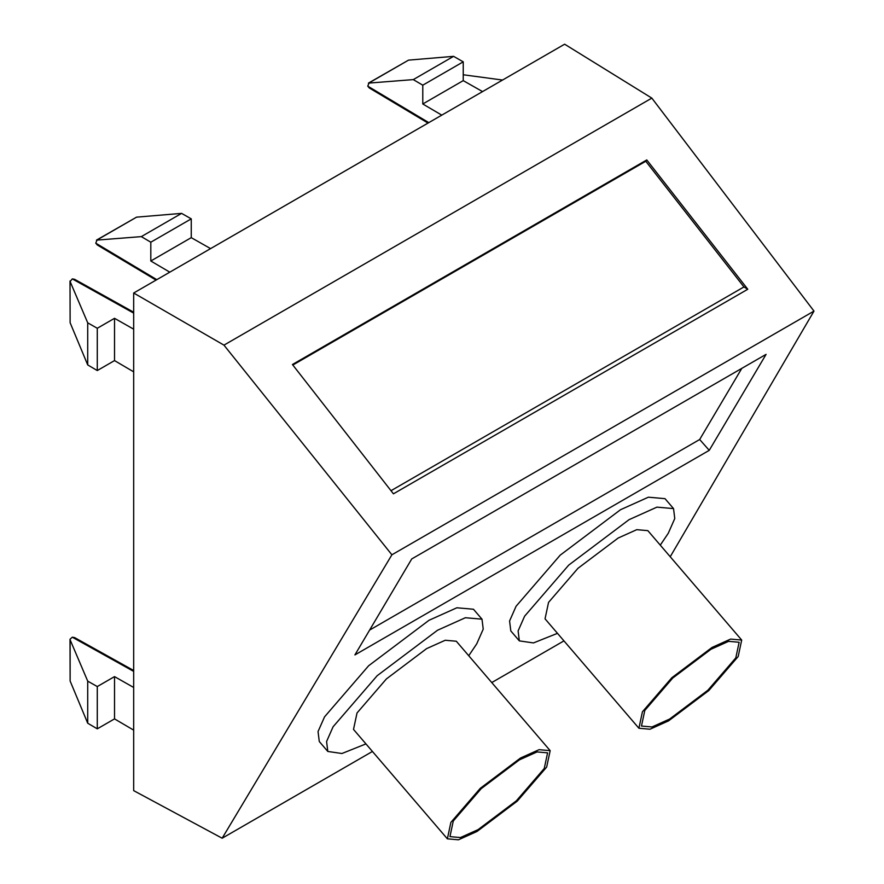 <?xml version="1.0" encoding="UTF-8"?>
<svg xmlns="http://www.w3.org/2000/svg" width="884" height="884" viewBox="0 0 884 884"><rect width="100%" height="100%" fill="white"/><g stroke="black" fill="none" stroke-linecap="round" stroke-linejoin="round"><path stroke-width="1.33" d="M670.227 556.743L813.987 311.102L651.828 98.113L564.633 44.2L133.683 293.013L223.961 345.136L391.899 554.798L222.16 838.22L133.683 790.639L133.683 293.013M222.16 838.22L372.429 751.466M491.758 682.57L563.959 640.878M391.899 554.798L813.987 311.102M709.244 450.343L766.085 354.351L411.745 558.931L354.904 654.922L709.244 450.343L699.675 439.514L741.798 368.374M223.961 345.136L651.828 98.113M393.435 493.824L747.776 289.256L646.779 159.938L292.438 364.517L393.435 493.824M133.683 670.514L74.61 637.596L72.289 637.187L70.013 639.287L70.123 681.011L87.715 723.211L97.284 728.836L114.522 718.891L133.683 730.14M133.683 313.113L72.289 278.891L74.61 279.3L133.683 312.218M70.123 322.715L70.013 280.99L70.123 322.715L87.715 364.926L97.284 370.551L114.522 360.595L133.683 371.844M72.289 278.891L70.123 281.543L87.715 322.837L87.715 364.926M210.569 248.614L191.253 237.652L191.253 218.856L181.596 213.375L141.318 236.625L96.444 240.139L136.556 217.155L97.052 239.962L95.77 243.166L156.811 279.653M156.048 280.095L97.284 244.978L95.77 243.166M441.779 115.13L422.784 103.98L422.784 85.184L413.292 79.604L368.429 83.118L408.53 60.134L369.037 82.93L367.755 86.146L369.269 87.947L428.022 123.075M422.784 103.98L463.238 80.632L482.553 91.593M422.784 85.184L463.238 61.825L463.238 80.632M413.292 79.604L453.569 56.344L463.238 61.825M408.53 60.134L453.569 56.344M181.596 213.375L136.556 217.155M191.253 218.856L150.81 242.205L141.318 236.625M191.253 237.652L150.81 261.001L150.81 242.205M169.794 272.161L150.81 261.001M463.238 74.764L502.554 80.046M133.683 329.179L114.522 318.317L97.284 328.273L87.715 322.837M114.522 318.317L114.522 360.595M97.284 370.551L97.284 328.273M133.683 687.476L114.522 676.614L97.284 686.559L87.715 681.133L70.123 639.828L70.123 681.011M87.715 681.133L87.715 723.211M114.522 718.891L114.522 676.614M97.284 728.836L97.284 686.559M390.993 490.708L743.941 286.935L747.776 289.256M292.836 365.026L645.784 161.253L743.941 286.935M645.784 161.253L646.779 159.938M369.623 630.071L699.675 439.514M710.957 649.276L672.735 678.061L644.812 710.416L641.475 726.04L651.994 726.968L669.652 719.035L707.863 690.249L735.797 657.895L739.135 642.27L728.604 641.342L710.957 649.276M557.484 633.331L533.472 642.933L519.339 640.878L518.112 630.922L524.61 616.203L568.71 565.119L629.043 519.67L656.923 507.14L673.542 508.598L674.768 518.554L668.271 533.273L660.271 545.152M673.542 508.598L665 498.653L648.392 497.195L620.513 509.725L560.18 555.174L516.079 606.258L509.582 620.977L510.808 630.933L519.339 640.878M638.911 728.25L545.041 618.833L548.555 602.38L577.948 568.324L618.181 538.024L636.767 529.671L647.839 530.643L741.698 640.06L730.626 639.088L712.04 647.442L671.818 677.741L642.425 711.797L638.911 728.25L649.983 729.223L668.569 720.869L708.791 690.57L738.184 656.514L741.698 640.06M519.416 759.853L481.205 788.65L453.282 821.004L449.945 836.629L460.465 837.546L478.111 829.612L516.333 800.827L544.257 768.472L547.594 752.848L537.074 751.93L519.416 759.853M365.943 743.908L341.931 753.511L327.809 751.455L326.583 741.51L333.08 726.792L377.17 675.707L437.514 630.248L465.382 617.728L482.001 619.187L483.228 629.132L476.73 643.85L468.741 655.729M482.001 619.187L473.47 609.242L456.851 607.783L428.983 620.303L368.639 665.751L324.55 716.847L318.041 731.565L319.279 741.51L327.809 751.455M447.37 838.828L353.512 729.411L357.026 712.968L386.418 678.912L426.641 648.602L445.227 640.259L456.299 641.231L550.168 750.649L539.085 749.676L520.51 758.019L480.277 788.329L450.884 822.385L447.37 838.828L458.442 839.8L477.029 831.457L517.25 801.147L546.655 767.091L550.168 750.649M133.683 671.398L72.289 637.187M367.755 86.146L428.795 122.622"/></g></svg>
